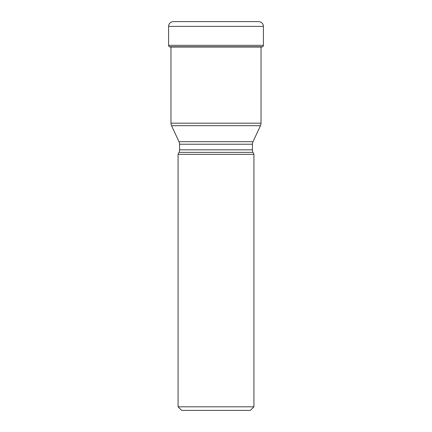 <?xml version="1.0" encoding="UTF-8"?>
<svg xmlns="http://www.w3.org/2000/svg" width="432" height="432" viewBox="0 0 432 432"><rect width="100%" height="100%" fill="white"/><g stroke="black" fill="none" stroke-linecap="round" stroke-linejoin="round"><path stroke-width="0.65" d="M173.362 21.6A4.779 4.779 0 0 0 168.588 26.379A4.779 4.779 0 0 1 173.362 21.6L258.638 21.6A4.779 4.779 0 0 1 263.412 26.379L263.412 45.333A1.793 1.793 0 0 1 262.721 46.748L169.371 46.823A83.776 83.776 0 0 0 170.618 47.039A83.776 83.776 0 0 1 169.371 46.823L169.279 46.748A1.793 1.793 0 0 1 168.588 45.333A1.793 1.793 0 0 0 169.279 46.748L169.371 46.823M263.412 26.379L168.588 26.379L168.588 45.333L263.412 45.333M260.464 125.696L171.536 125.696L179.005 141.707L252.995 141.707L260.464 125.696A5.972 5.972 0 0 0 261.025 123.169L261.025 47.099L261.382 47.039A83.776 83.776 0 0 0 262.629 46.823L262.629 46.823M170.975 47.039L170.975 123.169L261.025 123.169M171.536 125.696L171.536 125.696A5.972 5.972 0 0 1 170.975 123.169M252.995 141.707L252.995 141.707A5.972 5.972 0 0 0 252.439 144.234L252.439 149.834A5.972 5.972 0 0 0 252.995 152.361L179.005 152.361A5.972 5.972 0 0 0 179.561 149.834L252.439 149.834M179.005 141.707A5.972 5.972 0 0 1 179.561 144.234L179.561 149.834M179.005 152.361L178.07 154.359L253.93 154.359L252.995 152.361M253.93 154.359L253.93 406.814L250.349 410.4L181.651 410.4L178.07 406.814L253.93 406.814M178.07 154.359L178.07 406.814M168.588 26.379L168.588 45.333M169.279 46.748L262.721 46.748M261.382 47.039L170.618 47.039M252.439 144.234L179.561 144.234"/></g></svg>
